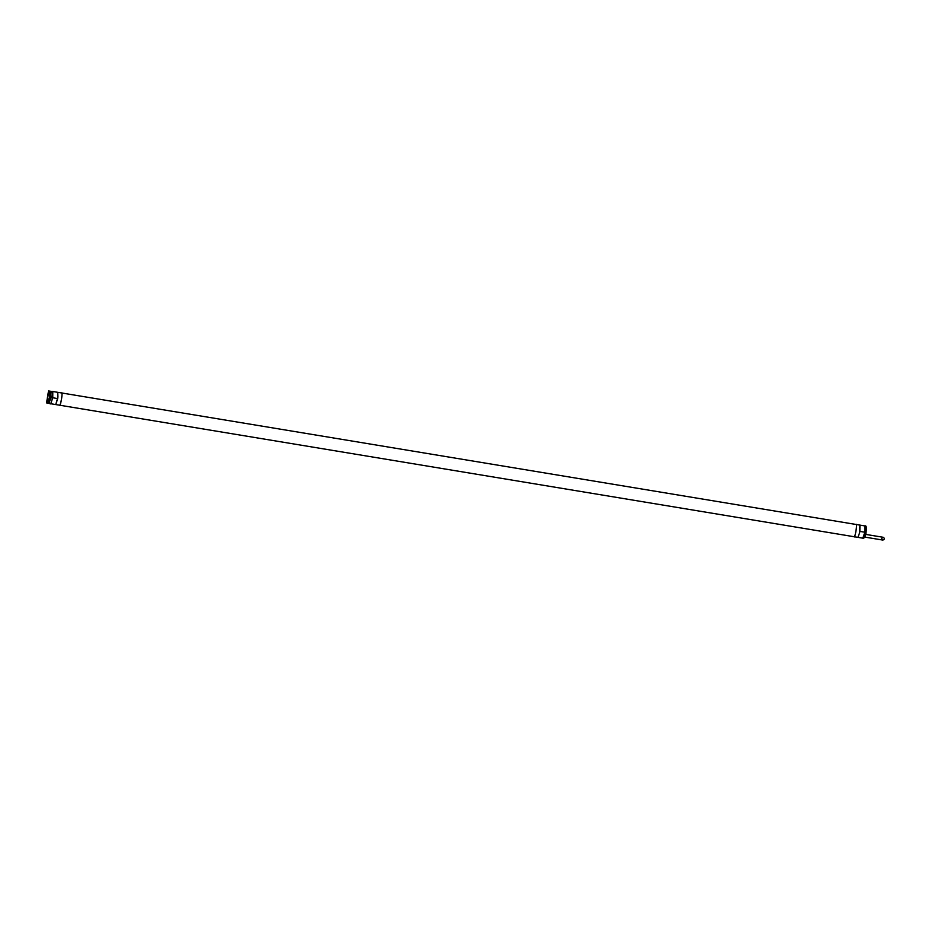 <?xml version="1.0" encoding="UTF-8"?>
<svg xmlns="http://www.w3.org/2000/svg" width="931" height="931" viewBox="0 0 931 931"><rect width="100%" height="100%" fill="white"/><g stroke="black" fill="none" stroke-linecap="round" stroke-linejoin="round"><path stroke-width="1.4" d="M49.89 395.954L50.344 391.229L52.124 391.52M50.344 391.229L48.528 390.927L46.55 402.89L50.123 403.484M48.365 403.193L49.459 398.561M48.633 392.16L49.843 392.37L48.633 392.16L47.05 401.75L48.261 401.959L49.134 398.515M47.05 401.75L48.261 401.959M49.564 395.908L49.843 392.37M61.667 392.963C63.075 390.95 60.329 407.557 59.642 405.206L854.158 536.733C854.844 539.084 857.591 522.489 856.183 524.49L61.621 392.963M864.655 536.85A1.606 1.548 -80.6 0 1 862.862 538.176L857.917 537.35L859.604 532.846L859.918 525.107L864.887 525.934A1.606 1.548 -80.6 0 1 864.899 525.934L864.899 525.934C866.365 525.363 866.738 527.516 866.016 532.416L859.872 531.392L859.639 532.695M857.893 537.35L854.076 536.721C855.263 537.257 857.404 524.351 856.101 524.479L859.918 525.107L859.872 531.392M49.692 397.281L51.007 392.824A1.606 1.548 -80.9 0 1 52.764 391.497L57.769 392.323L57.71 398.596L55.744 404.566L57.931 397.13L57.745 392.312M49.692 397.269L49.506 401.913A1.606 1.548 -80.9 0 0 50.774 403.74L50.774 403.74C49.506 404.566 49.122 402.413 49.646 397.269C49.983 393.58 51.03 391.648 52.788 391.497A1.606 1.548 -80.9 0 1 52.788 391.497L52.753 397.77L50.774 403.74L59.561 405.194C60.748 405.73 62.877 392.812 61.586 392.952L57.769 392.323M864.771 537.082L882.832 540.073C884.694 539.398 884.846 538.479 883.298 537.303L865.632 534.382M865.97 532.404L866.016 532.416C865.714 536.081 864.666 538.013 862.862 538.176L864.841 532.206L864.887 525.934M51.007 392.824L50.821 397.456L57.71 398.596M49.506 401.913L50.821 397.456M51.252 396.036L50.774 398.957M52.322 399.201L52.799 396.28M864.783 526.562C865.725 525.293 865.923 527.225 865.376 532.357C864.492 536.873 863.689 538.607 862.967 537.548M882.832 540.073C881.261 538.909 881.413 537.99 883.298 537.303"/></g></svg>
